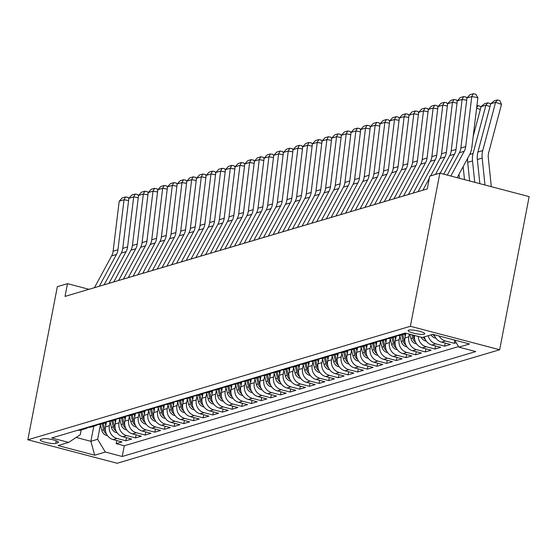 <?xml version="1.0" encoding="UTF-8"?>
<svg xmlns="http://www.w3.org/2000/svg" width="557" height="557" viewBox="0 0 557 557"><rect width="100%" height="100%" fill="white"/><g stroke="black" fill="none" stroke-linecap="round" stroke-linejoin="round"><path stroke-width="0.84" d="M408.685 330.155A8.466 1.58 -169.1 0 0 408.093 330.58A8.466 1.58 -169.1 0 0 414.687 333.434A8.466 1.58 -169.1 0 0 424.128 334.214A8.466 1.58 -169.1 0 0 424.719 333.782A8.466 1.58 -169.1 0 0 418.126 330.928A8.466 1.58 -169.1 0 0 408.685 330.155M410.377 326.277L439.863 173.15L529.15 196.628L499.664 349.747L117.137 463.264L27.85 439.786L410.377 326.277L499.664 349.747M106.373 422.317L105.496 426.864A10.583 9.782 73.5 0 0 113.182 439.605L121.99 441.924L116.19 443.644L116.789 440.552M110.084 421.955L109.36 425.715A10.583 9.782 73.5 0 0 117.047 438.463L125.854 440.775L126.446 437.691M125.854 440.775L131.647 439.055L122.839 436.744A10.583 9.782 73.5 0 1 115.153 423.995L116.03 419.449M125.687 416.58L124.817 421.127A10.583 9.782 73.5 0 0 132.503 433.875L141.311 436.187L135.511 437.913L136.11 434.822M135.351 413.719L134.474 418.258A10.583 9.782 73.5 0 0 142.16 431.007L150.968 433.325L145.175 435.045L145.767 431.954M145.008 410.85L144.131 415.397A10.583 9.782 73.5 0 0 151.817 428.138L160.632 430.457L154.832 432.176L155.424 429.092M154.672 407.982L153.795 412.528A10.583 9.782 73.5 0 0 161.481 425.276L170.289 427.588L164.489 429.308L165.088 426.223M164.329 405.12L163.452 409.66A10.583 9.782 73.5 0 0 171.138 422.408L179.946 424.726L174.153 426.446L174.745 423.355M173.986 402.251L173.116 406.798A10.583 9.782 73.5 0 0 180.802 419.539L189.61 421.858L183.81 423.578L184.409 420.493M183.65 399.383L182.773 403.929A10.583 9.782 73.5 0 0 190.459 416.678L199.267 418.989L193.474 420.709L194.066 417.625M193.307 396.514L192.437 401.061A10.583 9.782 73.5 0 0 200.123 413.809L208.931 416.128L203.131 417.847L203.73 414.756M202.971 393.653L202.094 398.199A10.583 9.782 73.5 0 0 209.78 410.941L218.588 413.259L212.795 414.979L213.387 411.888M212.628 390.784L211.751 395.331A10.583 9.782 73.5 0 0 219.437 408.079L228.245 410.391L222.452 412.11L223.044 409.026M222.285 387.916L221.414 392.462A10.583 9.782 73.5 0 0 229.101 405.211L237.909 407.522L232.109 409.249L232.708 406.157M231.949 385.054L231.071 389.594A10.583 9.782 73.5 0 0 238.758 402.342L247.566 404.661L241.773 406.38L242.365 403.289M241.606 382.186L240.735 386.732A10.583 9.782 73.5 0 0 248.422 399.473L257.23 401.792L251.43 403.512L252.029 400.427M251.27 379.317L250.392 383.864A10.583 9.782 73.5 0 0 258.079 396.612L266.887 398.923L261.094 400.643L261.686 397.559M260.927 376.455L260.049 380.995A10.583 9.782 73.5 0 0 267.736 393.743L276.544 396.062L270.751 397.782L271.343 394.69M270.584 373.587L269.713 378.133A10.583 9.782 73.5 0 0 277.4 390.875L286.207 393.193L280.408 394.913L281.007 391.829M280.248 370.718L279.37 375.265A10.583 9.782 73.5 0 0 287.057 388.013L295.864 390.325L290.072 392.044L290.663 388.96M289.905 367.85L289.034 372.396A10.583 9.782 73.5 0 0 296.721 385.145L305.528 387.463L299.729 389.183L300.327 386.092M299.569 364.988L298.691 369.535A10.583 9.782 73.5 0 0 306.378 382.276L315.185 384.595L309.393 386.314L309.984 383.223M309.226 362.12L308.348 366.666A10.583 9.782 73.5 0 0 316.035 379.414L324.842 381.726L319.05 383.446L319.641 380.361M318.889 359.251L318.012 363.798A10.583 9.782 73.5 0 0 325.699 376.546L334.506 378.857L328.707 380.584L329.305 377.493M328.546 356.389L327.669 360.929A10.583 9.782 73.5 0 0 335.356 373.677L344.163 375.996L338.371 377.716L338.962 374.624M338.203 353.521L337.333 358.067A10.583 9.782 73.5 0 0 345.02 370.809L353.827 373.127L348.028 374.847L348.626 371.763M347.867 350.652L346.99 355.199A10.583 9.782 73.5 0 0 354.677 367.947L363.484 370.259L357.691 371.979L358.283 368.894M357.524 347.791L356.647 352.33A10.583 9.782 73.5 0 0 364.334 365.079L373.141 367.397L367.348 369.117L367.94 366.026M367.188 344.922L366.311 349.469A10.583 9.782 73.5 0 0 373.998 362.21L382.805 364.529L377.005 366.248L377.604 363.164M376.845 342.054L375.968 346.6A10.583 9.782 73.5 0 0 383.655 359.349L392.462 361.66L386.669 363.38L387.261 360.295M386.502 339.185L385.632 343.732A10.583 9.782 73.5 0 0 393.319 356.48L402.126 358.799L396.326 360.518L396.925 357.427M396.166 336.324L395.289 340.87A10.583 9.782 73.5 0 0 402.976 353.611L411.783 355.93L405.99 357.65L406.582 354.558M405.823 333.455L404.946 338.002A10.583 9.782 73.5 0 0 412.633 350.75L421.44 353.061L415.647 354.781L416.239 351.697M414.547 335.481A10.583 9.782 73.5 0 0 422.297 347.881L431.104 350.193L425.304 351.92L425.903 348.828M424.35 336.846A10.583 9.782 73.5 0 0 431.954 345.013L440.761 347.331L434.968 349.051L435.56 345.96M434.195 334.701A10.583 9.782 73.5 0 0 441.617 342.144L450.425 344.463L444.625 346.182L445.224 343.098M456.225 342.743L454.289 343.314L454.839 340.445M88.974 289.306L67.481 283.652L65.023 296.415L427.268 188.92L429.726 176.158L439.863 173.15M55.749 443.393L57.872 442.759A8.202 1.532 -169.1 0 0 58.45 442.342A8.202 1.532 -169.1 0 0 52.059 439.577A8.202 1.532 -169.1 0 0 42.917 438.825L40.786 439.459A8.202 1.532 -169.1 0 0 40.215 439.87A8.202 1.532 -169.1 0 0 46.6 442.634A8.202 1.532 -169.1 0 0 55.749 443.393L56.25 440.81M93.771 426.251L90.875 441.304L97.635 439.299L105.322 452.047L122.213 456.489L475.762 351.571L458.871 347.136L469.495 343.982L432.817 334.339L422.192 337.486L405.301 333.044L51.752 437.962L68.643 442.404L80.264 434.732L81.176 429.983M105.322 452.047L94.697 455.201L58.019 445.551L68.643 442.404M409.339 334.109L408.81 336.853L404.946 338.002M399.877 335.962L399.153 339.721L395.289 340.87M390.22 338.823L389.496 342.59L385.632 343.732M380.556 341.692L379.832 345.451L375.968 346.6M370.899 344.56L370.175 348.32L366.311 349.469M361.235 347.422L360.511 351.188L356.647 352.33M351.578 350.29L350.854 354.05L346.99 355.199M341.921 353.159L341.197 356.919L337.333 358.067M332.257 356.02L331.533 359.787L327.669 360.929M322.6 358.889L321.876 362.656L318.012 363.798M312.937 361.758L312.212 365.517L308.348 366.666M303.28 364.626L302.555 368.386L298.691 369.535M293.623 367.488L292.898 371.254L289.034 372.396M283.959 370.356L283.235 374.116L279.37 375.265M274.302 373.225L273.578 376.985L269.713 378.133M264.638 376.086L263.914 379.853L260.049 380.995M254.981 378.955L254.257 382.715L250.392 383.864M245.324 381.824L244.6 385.583L240.735 386.732M235.66 384.685L234.936 388.452L231.071 389.594M226.003 387.554L225.279 391.32L221.414 392.462M216.339 390.422L215.615 394.182L211.751 395.331M206.682 393.291L205.958 397.05L202.094 398.199M197.025 396.152L196.294 399.919L192.437 401.061M187.361 399.021L186.637 402.781L182.773 403.929M177.704 401.889L176.98 405.649L173.116 406.798M168.04 404.751L167.316 408.518L163.452 409.66M158.383 407.62L157.659 411.379L153.795 412.528M148.726 410.488L147.995 414.248L144.131 415.397M139.062 413.35L138.338 417.116L134.474 418.258M129.405 416.218L128.681 419.985L124.817 421.127M119.741 419.087L119.017 422.847L115.153 423.995M116.19 443.644L124.281 445.767L458.536 346.579M450.028 338.865A10.583 9.782 73.5 0 0 451.274 339.283L454.672 340.174M454.289 343.314L445.482 341.002A10.583 9.782 -106.5 0 1 439.097 335.989M444.625 346.182L435.818 343.864A10.583 9.782 -106.5 0 1 428.215 335.704M434.968 349.051L426.161 346.733A10.583 9.782 -106.5 0 1 418.279 336.463M425.304 351.92L416.497 349.601A10.583 9.782 -106.5 0 1 408.81 336.853M415.647 354.781L406.84 352.47A10.583 9.782 -106.5 0 1 399.153 339.721M405.99 357.65L397.183 355.331A10.583 9.782 -106.5 0 1 389.496 342.59M396.326 360.518L387.519 358.2A10.583 9.782 -106.5 0 1 379.832 345.451M386.669 363.38L377.862 361.068A10.583 9.782 -106.5 0 1 370.175 348.32M377.005 366.248L368.198 363.93A10.583 9.782 -106.5 0 1 360.511 351.188M367.348 369.117L358.541 366.798A10.583 9.782 -106.5 0 1 350.854 354.05M357.691 371.979L348.884 369.667A10.583 9.782 -106.5 0 1 341.197 356.919M348.028 374.847L339.22 372.529A10.583 9.782 -106.5 0 1 331.533 359.787M338.371 377.716L329.563 375.397A10.583 9.782 -106.5 0 1 321.876 362.656M328.707 380.584L319.899 378.266A10.583 9.782 -106.5 0 1 312.212 365.517M319.05 383.446L310.242 381.134A10.583 9.782 -106.5 0 1 302.555 368.386M309.393 386.314L300.585 383.996A10.583 9.782 -106.5 0 1 292.898 371.254M299.729 389.183L290.921 386.864A10.583 9.782 -106.5 0 1 283.235 374.116M290.072 392.044L281.264 389.733A10.583 9.782 -106.5 0 1 273.578 376.985M280.408 394.913L271.6 392.594A10.583 9.782 -106.5 0 1 263.914 379.853M270.751 397.782L261.943 395.463A10.583 9.782 -106.5 0 1 254.257 382.715M261.094 400.643L252.286 398.332A10.583 9.782 -106.5 0 1 244.6 385.583M251.43 403.512L242.622 401.193A10.583 9.782 -106.5 0 1 234.936 388.452M241.773 406.38L232.965 404.062A10.583 9.782 -106.5 0 1 225.279 391.32M232.109 409.249L223.301 406.93A10.583 9.782 -106.5 0 1 215.615 394.182M222.452 412.11L213.644 409.799A10.583 9.782 -106.5 0 1 205.958 397.05M212.795 414.979L203.98 412.66A10.583 9.782 -106.5 0 1 196.294 399.919M203.131 417.847L194.323 415.529A10.583 9.782 -106.5 0 1 186.637 402.781M193.474 420.709L184.666 418.398A10.583 9.782 -106.5 0 1 176.98 405.649M183.81 423.578L175.002 421.259A10.583 9.782 -106.5 0 1 167.316 408.518M174.153 426.446L165.345 424.128A10.583 9.782 -106.5 0 1 157.659 411.379M164.489 429.308L155.681 426.996A10.583 9.782 -106.5 0 1 147.995 414.248M154.832 432.176L146.025 429.858A10.583 9.782 -106.5 0 1 138.338 417.116M145.175 435.045L136.368 432.726A10.583 9.782 -106.5 0 1 128.681 419.985M135.511 437.913L126.704 435.595A10.583 9.782 -106.5 0 1 119.017 422.847M81.712 429.071A10.583 9.782 73.5 0 0 85.339 428.751A10.583 9.782 73.5 0 0 88.09 427.393M77.848 430.213A10.583 9.782 73.5 0 0 81.475 429.9L85.339 428.751M100.42 424.817L97.635 439.299M67.481 283.652L57.336 286.66L27.85 439.786M76.163 437.44L90.875 441.304L94.697 455.201M124.281 445.767L122.213 456.489M87.512 427.351A10.583 9.782 73.5 0 0 91.139 427.031L95.003 425.889A10.583 9.782 -106.5 0 1 91.376 426.202M97.754 424.531A10.583 9.782 -106.5 0 1 95.003 425.889M97.169 424.483A10.583 9.782 73.5 0 0 100.796 424.162L104.66 423.021A10.583 9.782 -106.5 0 1 101.033 423.334M107.41 421.663A10.583 9.782 -106.5 0 1 104.66 423.021M106.833 421.614A10.583 9.782 73.5 0 0 110.46 421.301L114.324 420.152A10.583 9.782 -106.5 0 1 110.697 420.472M117.074 418.794A10.583 9.782 -106.5 0 1 114.324 420.152M116.49 418.753A10.583 9.782 73.5 0 0 120.117 418.432L123.981 417.284A10.583 9.782 -106.5 0 1 120.354 417.604M126.731 415.933A10.583 9.782 -106.5 0 1 123.981 417.284M126.147 415.884A10.583 9.782 73.5 0 0 129.774 415.564L133.638 414.422A10.583 9.782 -106.5 0 1 130.011 414.735M136.395 413.064A10.583 9.782 -106.5 0 1 133.638 414.422M135.811 413.016A10.583 9.782 73.5 0 0 139.438 412.702L143.302 411.553A10.583 9.782 -106.5 0 1 139.675 411.867M146.052 410.196A10.583 9.782 -106.5 0 1 143.302 411.553M145.468 410.147A10.583 9.782 73.5 0 0 149.095 409.834L152.959 408.685A10.583 9.782 -106.5 0 1 149.332 409.005M155.709 407.334A10.583 9.782 -106.5 0 1 152.959 408.685M155.131 407.285A10.583 9.782 73.5 0 0 158.759 406.965L162.623 405.823A10.583 9.782 -106.5 0 1 158.996 406.137M165.373 404.466A10.583 9.782 -106.5 0 1 162.623 405.823M164.788 404.417A10.583 9.782 73.5 0 0 168.416 404.103L172.28 402.955A10.583 9.782 -106.5 0 1 168.653 403.268M175.03 401.597A10.583 9.782 -106.5 0 1 172.28 402.955M174.445 401.548A10.583 9.782 73.5 0 0 178.08 401.235L181.937 400.086A10.583 9.782 -106.5 0 1 178.31 400.406M184.694 398.728A10.583 9.782 -106.5 0 1 181.937 400.086M184.109 398.687A10.583 9.782 73.5 0 0 187.737 398.366L191.601 397.225A10.583 9.782 -106.5 0 1 187.974 397.538M194.351 395.867A10.583 9.782 -106.5 0 1 191.601 397.225M193.766 395.818A10.583 9.782 73.5 0 0 197.394 395.498L201.258 394.356A10.583 9.782 -106.5 0 1 197.631 394.669M204.008 392.998A10.583 9.782 -106.5 0 1 201.258 394.356M203.43 392.95A10.583 9.782 73.5 0 0 207.058 392.636L210.922 391.487A10.583 9.782 -106.5 0 1 207.295 391.808M213.672 390.13A10.583 9.782 -106.5 0 1 210.922 391.487M213.087 390.088A10.583 9.782 73.5 0 0 216.715 389.768L220.579 388.619A10.583 9.782 -106.5 0 1 216.952 388.939M223.329 387.268A10.583 9.782 -106.5 0 1 220.579 388.619M222.744 387.219A10.583 9.782 73.5 0 0 226.379 386.899L230.243 385.757A10.583 9.782 -106.5 0 1 226.608 386.071M232.993 384.4A10.583 9.782 -106.5 0 1 230.243 385.757M232.408 384.351A10.583 9.782 73.5 0 0 236.036 384.038L239.9 382.889A10.583 9.782 -106.5 0 1 236.272 383.202M242.65 381.531A10.583 9.782 -106.5 0 1 239.9 382.889M242.065 381.482A10.583 9.782 73.5 0 0 245.693 381.169L249.557 380.02A10.583 9.782 -106.5 0 1 245.929 380.34M252.307 378.669A10.583 9.782 -106.5 0 1 249.557 380.02M251.729 378.621A10.583 9.782 73.5 0 0 255.357 378.3L259.221 377.159A10.583 9.782 -106.5 0 1 255.593 377.472M261.971 375.801A10.583 9.782 -106.5 0 1 259.221 377.159M261.386 375.752A10.583 9.782 73.5 0 0 265.014 375.439L268.878 374.29A10.583 9.782 -106.5 0 1 265.25 374.603M271.628 372.932A10.583 9.782 -106.5 0 1 268.878 374.29M271.043 372.884A10.583 9.782 73.5 0 0 274.678 372.57L278.542 371.422A10.583 9.782 -106.5 0 1 274.907 371.742M281.292 370.064A10.583 9.782 -106.5 0 1 278.542 371.422M280.707 370.022A10.583 9.782 73.5 0 0 284.335 369.702L288.199 368.56A10.583 9.782 -106.5 0 1 284.571 368.873M290.949 367.202A10.583 9.782 -106.5 0 1 288.199 368.56M290.364 367.154A10.583 9.782 73.5 0 0 293.992 366.833L297.856 365.691A10.583 9.782 -106.5 0 1 294.228 366.005M300.606 364.334A10.583 9.782 -106.5 0 1 297.856 365.691M300.028 364.285A10.583 9.782 73.5 0 0 303.656 363.972L307.52 362.823A10.583 9.782 -106.5 0 1 303.892 363.143M310.27 361.465A10.583 9.782 -106.5 0 1 307.52 362.823M309.685 361.423A10.583 9.782 73.5 0 0 313.312 361.103L317.177 359.954A10.583 9.782 -106.5 0 1 313.549 360.275M319.927 358.604A10.583 9.782 -106.5 0 1 317.177 359.954M319.349 358.555A10.583 9.782 73.5 0 0 322.976 358.235L326.841 357.093A10.583 9.782 -106.5 0 1 323.206 357.406M329.591 355.735A10.583 9.782 -106.5 0 1 326.841 357.093M329.006 355.686A10.583 9.782 73.5 0 0 332.633 355.373L336.498 354.224A10.583 9.782 -106.5 0 1 332.87 354.537M339.248 352.866A10.583 9.782 -106.5 0 1 336.498 354.224M338.663 352.818A10.583 9.782 73.5 0 0 342.29 352.504L346.155 351.356A10.583 9.782 -106.5 0 1 342.527 351.676M348.905 350.005A10.583 9.782 -106.5 0 1 346.155 351.356M348.327 349.956A10.583 9.782 73.5 0 0 351.954 349.636L355.819 348.494A10.583 9.782 -106.5 0 1 352.191 348.807M358.569 347.136A10.583 9.782 -106.5 0 1 355.819 348.494M357.984 347.088A10.583 9.782 73.5 0 0 361.611 346.774L365.476 345.625A10.583 9.782 -106.5 0 1 361.848 345.939M368.226 344.268A10.583 9.782 -106.5 0 1 365.476 345.625M367.648 344.219A10.583 9.782 73.5 0 0 371.275 343.906L375.139 342.757A10.583 9.782 -106.5 0 1 371.512 343.077M377.89 341.399A10.583 9.782 -106.5 0 1 375.139 342.757M377.305 341.357A10.583 9.782 73.5 0 0 380.932 341.037L384.796 339.895A10.583 9.782 -106.5 0 1 381.169 340.209M387.547 338.538A10.583 9.782 -106.5 0 1 384.796 339.895M386.962 338.489A10.583 9.782 73.5 0 0 390.589 338.169L394.453 337.027A10.583 9.782 -106.5 0 1 390.826 337.34M397.204 335.669A10.583 9.782 -106.5 0 1 394.453 337.027M396.626 335.62A10.583 9.782 73.5 0 0 400.253 335.307L404.117 334.158A10.583 9.782 -106.5 0 1 400.49 334.478M406.15 333.274A10.583 9.782 -106.5 0 1 404.117 334.158M458.871 347.136L454.609 340.062M94.446 287.684L111.623 255.914A13.229 12.226 73.5 0 0 113.106 251.221L119.212 201.181L124.037 199.747L125.555 196.934L127.999 197.38L128.82 198.717M128.59 200.583L124.037 199.747L117.938 249.794A13.229 12.226 73.5 0 1 116.455 254.479L99.278 286.249M119.212 201.181L122.178 197.937L125.555 196.934M105.767 425.437L105.127 422.867M107.48 435.644L106.679 435.504A7.011 6.482 -106.5 0 1 101.806 430.31L100.295 424.302M105.545 431.285A7.011 6.482 -106.5 0 1 104.8 429.426L103.289 423.424M102.133 423.773L103.637 429.767A7.011 6.482 73.5 0 0 106.464 433.973M104.11 284.815L121.287 253.045A13.229 12.226 73.5 0 0 122.763 248.359L128.869 198.313L133.701 196.879L135.219 194.066L137.663 194.511L138.484 195.848M138.254 197.721L133.701 196.879L127.595 246.925A13.229 12.226 73.5 0 1 126.112 251.618L108.935 283.381M128.869 198.313L131.835 195.068L135.219 194.066M113.767 281.946L130.944 250.184A13.229 12.226 73.5 0 0 132.427 245.491L138.533 195.451L143.358 194.017L144.876 191.197L147.32 191.65L148.141 192.98M147.911 194.853L143.358 194.017L137.252 244.057A13.229 12.226 73.5 0 1 135.776 248.749L118.599 280.512M138.533 195.451L141.499 192.2L144.876 191.197M123.424 279.085L140.601 247.315A13.229 12.226 73.5 0 0 142.084 242.622L148.19 192.583L153.022 191.148L154.54 188.329L156.977 188.781L157.798 190.118M157.575 191.984L153.022 191.148L146.916 241.188A13.229 12.226 73.5 0 1 145.433 245.881L128.256 277.651M148.19 192.583L151.156 189.338L154.54 188.329M133.088 276.216L150.265 244.446A13.229 12.226 73.5 0 0 151.748 239.761L157.847 189.714L162.679 188.28L164.197 185.467L166.64 185.913L167.462 187.249M167.232 189.122L162.679 188.28L156.573 238.326A13.229 12.226 73.5 0 1 155.09 243.012L137.913 274.782M157.847 189.714L160.813 186.47L164.197 185.467M115.431 422.568L114.784 419.999M117.137 432.775L116.336 432.643A7.011 6.482 -106.5 0 1 111.463 427.449L109.952 421.433M115.202 428.424A7.011 6.482 -106.5 0 1 114.457 426.558L112.953 420.563M111.79 420.904L113.301 426.899A7.011 6.482 73.5 0 0 116.128 431.104M125.088 419.706L124.441 417.137M126.794 429.913L126 429.774A7.011 6.482 -106.5 0 1 121.127 424.58L119.616 418.565M124.859 425.555A7.011 6.482 -106.5 0 1 124.12 423.689L122.61 417.694M121.454 418.035L122.958 424.037A7.011 6.482 73.5 0 0 125.785 428.236M134.745 416.838L134.105 414.269M136.458 427.045L135.657 426.906A7.011 6.482 -106.5 0 1 130.784 421.712L129.273 415.703M134.522 422.686A7.011 6.482 -106.5 0 1 133.777 420.827L132.274 414.826M131.111 415.174L132.622 421.169A7.011 6.482 73.5 0 0 135.448 425.374M144.409 413.969L143.762 411.4M146.115 424.176L145.321 424.044A7.011 6.482 -106.5 0 1 140.441 418.85L138.93 412.834M144.179 419.825A7.011 6.482 -106.5 0 1 143.441 417.959L141.931 411.957M140.775 412.305L142.279 418.3A7.011 6.482 73.5 0 0 145.105 422.505M142.745 273.348L159.922 241.585A13.229 12.226 73.5 0 0 161.405 236.892L167.511 186.853L172.336 185.418L173.854 182.599L176.297 183.051L177.119 184.381M176.889 186.254L172.336 185.418L166.237 235.458A13.229 12.226 73.5 0 1 164.754 240.151L147.577 271.913M167.511 186.853L170.477 183.601L173.854 182.599M154.066 411.108L153.426 408.539M155.779 421.315L154.978 421.176A7.011 6.482 -106.5 0 1 150.105 415.982L148.594 409.966M153.843 416.956A7.011 6.482 -106.5 0 1 153.098 415.09L151.588 409.096M150.432 409.437L151.936 415.438A7.011 6.482 73.5 0 0 154.762 419.637M152.409 270.479L169.586 238.716A13.229 12.226 73.5 0 0 171.062 234.024L177.168 183.984L182 182.55L183.518 179.73L185.961 180.183L186.783 181.519M186.553 183.385L182 182.55L175.894 232.589A13.229 12.226 73.5 0 1 174.411 237.282L157.234 269.052M177.168 183.984L180.134 180.733L183.518 179.73M163.73 408.239L163.083 405.67M165.436 418.446L164.642 418.307A7.011 6.482 -106.5 0 1 159.762 413.113L158.251 407.104M163.5 414.088A7.011 6.482 -106.5 0 1 162.755 412.222L161.251 406.227M160.089 406.568L161.6 412.57A7.011 6.482 73.5 0 0 164.426 416.768M162.066 267.618L179.243 235.848A13.229 12.226 73.5 0 0 180.726 231.162L186.832 181.116L191.657 179.681L193.175 176.868L195.618 177.314L196.44 178.651M196.21 180.517L191.657 179.681L185.551 229.728A13.229 12.226 73.5 0 1 184.075 234.413L166.898 266.183M186.832 181.116L189.798 177.871L193.175 176.868M173.387 405.371L172.74 402.802M175.1 415.578L174.299 415.445A7.011 6.482 -106.5 0 1 169.425 410.244L167.915 404.236M173.157 411.219A7.011 6.482 -106.5 0 1 172.419 409.36L170.908 403.359M169.753 403.707L171.257 409.701A7.011 6.482 73.5 0 0 174.083 413.907M171.723 264.749L188.9 232.986A13.229 12.226 73.5 0 0 190.383 228.293L196.489 178.247L201.321 176.82L202.839 174L205.275 174.445L206.097 175.782M205.874 177.655L201.321 176.82L195.215 226.859A13.229 12.226 73.5 0 1 193.732 231.552L176.555 263.315M196.489 178.247L199.455 175.002L202.839 174M183.051 402.502L182.404 399.94M184.757 412.709L183.956 412.577A7.011 6.482 -106.5 0 1 179.082 407.383L177.572 401.367M182.821 408.358A7.011 6.482 -106.5 0 1 182.076 406.492L180.572 400.497M179.41 400.838L180.921 406.833A7.011 6.482 73.5 0 0 183.747 411.038M181.387 261.881L198.564 230.118A13.229 12.226 73.5 0 0 200.047 225.425L206.146 175.385L210.978 173.951L212.495 171.131L214.939 171.584L215.761 172.914M215.531 174.787L210.978 173.951L204.872 223.991A13.229 12.226 73.5 0 1 203.389 228.683L186.212 260.453M206.146 175.385L209.119 172.134L212.495 171.131M192.708 399.641L192.061 397.071M194.414 409.848L193.62 409.708A7.011 6.482 -106.5 0 1 188.739 404.514L187.229 398.499M192.478 405.489A7.011 6.482 -106.5 0 1 191.74 403.623L190.229 397.628M189.074 397.97L190.578 403.971A7.011 6.482 73.5 0 0 193.404 408.17M191.044 259.019L208.221 227.249A13.229 12.226 73.5 0 0 209.704 222.556L215.81 172.517L220.635 171.083L222.159 168.27L224.596 168.715L225.418 170.052M225.188 171.918L220.635 171.083L214.536 221.129A13.229 12.226 73.5 0 1 213.053 225.815L195.876 257.585M215.81 172.517L218.776 169.272L222.159 168.27M202.365 396.772L201.725 394.203M204.078 406.979L203.277 406.84A7.011 6.482 -106.5 0 1 198.403 401.646L196.893 395.637M202.142 402.62A7.011 6.482 -106.5 0 1 201.397 400.762L199.886 394.76M198.731 395.108L200.235 401.103A7.011 6.482 73.5 0 0 203.061 405.308M200.708 256.15L217.884 224.38A13.229 12.226 73.5 0 0 219.361 219.695L225.467 169.648L230.299 168.214L231.816 165.401L234.26 165.847L235.082 167.184M234.852 169.056L230.299 168.214L224.193 218.26A13.229 12.226 73.5 0 1 222.709 222.953L205.533 254.716M225.467 169.648L228.433 166.404L231.816 165.401M212.029 393.903L211.382 391.334M213.735 404.11L212.941 403.978A7.011 6.482 -106.5 0 1 208.06 398.784L206.55 392.769M211.799 399.759A7.011 6.482 -106.5 0 1 211.054 397.893L209.55 391.898M208.388 392.239L209.898 398.234A7.011 6.482 73.5 0 0 212.725 402.439M210.365 253.282L227.541 221.519A13.229 12.226 73.5 0 0 229.024 216.826L235.131 166.787L239.956 165.352L241.473 162.533L243.917 162.985L244.739 164.315M244.509 166.188L239.956 165.352L233.856 215.392A13.229 12.226 73.5 0 1 232.373 220.085L215.197 251.848M235.131 166.787L238.097 163.535L241.473 162.533M221.686 391.042L221.038 388.473M223.399 401.249L222.598 401.11A7.011 6.482 -106.5 0 1 217.724 395.916L216.213 389.9M221.456 396.89A7.011 6.482 -106.5 0 1 220.718 395.024L219.207 389.03M218.052 389.371L219.555 395.373A7.011 6.482 73.5 0 0 222.382 399.571M231.35 388.173L230.702 385.604M233.056 398.38L232.255 398.241A7.011 6.482 -106.5 0 1 227.381 393.047L225.87 387.038M231.12 394.022A7.011 6.482 -106.5 0 1 230.375 392.163L228.871 386.161M227.709 386.509L229.219 392.504A7.011 6.482 73.5 0 0 232.046 396.709M241.007 385.305L240.359 382.736M242.713 395.512L241.919 395.379A7.011 6.482 -106.5 0 1 237.038 390.185L235.527 384.17M240.777 391.16A7.011 6.482 -106.5 0 1 240.039 389.294L238.528 383.293M237.373 383.641L238.876 389.635A7.011 6.482 73.5 0 0 241.703 393.841M220.022 250.42L237.198 218.65A13.229 12.226 73.5 0 0 238.681 213.958L244.788 163.918L249.62 162.484L251.137 159.664L253.581 160.117L254.396 161.453M254.173 163.319L249.62 162.484L243.513 212.523A13.229 12.226 73.5 0 1 242.03 217.216L224.854 248.986M244.788 163.918L247.754 160.674L251.137 159.664M229.686 247.552L246.862 215.782A13.229 12.226 73.5 0 0 248.345 211.096L254.445 161.05L259.277 159.615L260.794 156.802L263.238 157.248L264.06 158.585M263.83 160.458L259.277 159.615L253.17 209.662A13.229 12.226 73.5 0 1 251.694 214.348L234.511 246.117M254.445 161.05L257.418 157.805L260.794 156.802M239.343 244.683L256.519 212.92A13.229 12.226 73.5 0 0 258.002 208.227L264.109 158.188L268.934 156.754L270.458 153.934L272.895 154.386L273.717 155.716M273.487 157.589L268.934 156.754L262.834 206.793A13.229 12.226 73.5 0 1 261.351 211.486L244.175 243.249M264.109 158.188L267.075 154.937L270.458 153.934M250.664 382.443L250.023 379.874M252.377 392.65L251.576 392.511A7.011 6.482 -106.5 0 1 246.702 387.317L245.191 381.301M250.441 388.292A7.011 6.482 -106.5 0 1 249.696 386.426L248.185 380.431M247.03 380.772L248.54 386.774A7.011 6.482 73.5 0 0 251.367 390.972M249.007 241.815L266.183 210.052A13.229 12.226 73.5 0 0 267.659 205.359L273.766 155.319L278.597 153.885L280.115 151.065L282.559 151.518L283.381 152.855M283.151 154.721L278.597 153.885L272.491 203.925A13.229 12.226 73.5 0 1 271.008 208.617L253.832 240.387M273.766 155.319L276.732 152.068L280.115 151.065M260.328 379.575L259.68 377.005M262.034 389.782L261.24 389.642A7.011 6.482 -106.5 0 1 256.359 384.448L254.848 378.44M260.098 385.423A7.011 6.482 -106.5 0 1 259.353 383.557L257.849 377.562M256.686 377.904L258.197 383.905A7.011 6.482 73.5 0 0 261.024 388.104M258.664 238.953L275.84 207.183A13.229 12.226 73.5 0 0 277.323 202.497L283.429 152.451L288.254 151.017L289.772 148.204L292.216 148.649L293.038 149.986M292.808 151.852L288.254 151.017L282.155 201.063A13.229 12.226 73.5 0 1 280.672 205.749L263.496 237.519M283.429 152.451L286.395 149.206L289.772 148.204M269.985 376.706L269.337 374.137M271.698 386.913L270.897 386.781A7.011 6.482 -106.5 0 1 266.023 381.58L264.512 375.571M269.755 382.555A7.011 6.482 -106.5 0 1 269.017 380.696L267.506 374.694M266.35 375.042L267.854 381.037A7.011 6.482 73.5 0 0 270.681 385.242M268.321 236.084L285.497 204.322A13.229 12.226 73.5 0 0 286.98 199.629L293.086 149.582L297.918 148.155L299.436 145.335L301.88 145.781L302.695 147.118M302.472 148.991L297.918 148.155L291.812 198.195A13.229 12.226 73.5 0 1 290.329 202.887L273.153 234.65M293.086 149.582L296.052 146.338L299.436 145.335M279.649 373.838L279.001 371.275M281.355 384.045L280.554 383.912A7.011 6.482 -106.5 0 1 275.68 378.718L274.169 372.703M279.419 379.693A7.011 6.482 -106.5 0 1 278.674 377.827L277.17 371.832M276.007 372.173L277.518 378.168A7.011 6.482 73.5 0 0 280.345 382.374M277.985 233.216L295.161 201.453A13.229 12.226 73.5 0 0 296.644 196.76L302.743 146.721L307.575 145.286L309.093 142.467L311.537 142.919L312.359 144.249M312.129 146.122L307.575 145.286L301.469 195.326A13.229 12.226 73.5 0 1 299.993 200.019L282.817 231.789M302.743 146.721L305.716 143.469L309.093 142.467M289.306 370.976L288.658 368.407M291.012 381.183L290.218 381.044A7.011 6.482 -106.5 0 1 285.344 375.85L283.826 369.834M289.076 376.824A7.011 6.482 -106.5 0 1 288.338 374.958L286.827 368.964M285.671 369.305L287.175 375.307A7.011 6.482 73.5 0 0 290.002 379.505M287.642 230.354L304.818 198.584A13.229 12.226 73.5 0 0 306.301 193.892L312.407 143.852L317.239 142.418L318.757 139.605L321.194 140.051L322.016 141.387M321.786 143.253L317.239 142.418L311.133 192.464A13.229 12.226 73.5 0 1 309.65 197.15L292.474 228.92M312.407 143.852L315.373 140.608L318.757 139.605M298.963 368.107L298.322 365.538M300.676 378.314L299.875 378.175A7.011 6.482 -106.5 0 1 295.001 372.981L293.49 366.972M298.74 373.956A7.011 6.482 -106.5 0 1 297.995 372.097L296.491 366.095M295.328 366.443L296.839 372.438A7.011 6.482 73.5 0 0 299.666 376.643M297.306 227.486L314.482 195.716A13.229 12.226 73.5 0 0 315.958 191.03L322.064 140.984L326.896 139.549L328.414 136.737L330.858 137.182L331.68 138.519M331.45 140.392L326.896 139.549L320.79 189.596A13.229 12.226 73.5 0 1 319.307 194.289L302.131 226.051M322.064 140.984L325.03 137.739L328.414 136.737M308.627 365.239L307.979 362.67M310.333 375.446L309.539 375.314A7.011 6.482 -106.5 0 1 304.658 370.12L303.147 364.104M308.397 371.094A7.011 6.482 -106.5 0 1 307.652 369.228L306.148 363.234M304.985 363.575L306.496 369.57A7.011 6.482 73.5 0 0 309.323 373.775M306.963 224.617L324.139 192.854A13.229 12.226 73.5 0 0 325.622 188.162L331.728 138.122L336.553 136.688L338.071 133.868L340.515 134.321L341.337 135.65M341.107 137.523L336.553 136.688L330.454 186.727A13.229 12.226 73.5 0 1 328.971 191.42L311.795 223.183M331.728 138.122L334.694 134.871L338.071 133.868M318.284 362.377L317.636 359.808M319.997 372.584L319.196 372.445A7.011 6.482 -106.5 0 1 314.322 367.251L312.811 361.235M318.054 368.226A7.011 6.482 -106.5 0 1 317.316 366.36L315.805 360.365M314.649 360.706L316.153 366.708A7.011 6.482 73.5 0 0 318.98 370.906M316.62 221.756L333.796 189.986A13.229 12.226 73.5 0 0 335.279 185.293L341.385 135.254L346.217 133.819L347.735 130.999L350.179 131.452L350.994 132.789M350.771 134.655L346.217 133.819L340.111 183.859A13.229 12.226 73.5 0 1 338.628 188.551L321.452 220.321M341.385 135.254L344.351 132.009L347.735 130.999M326.284 218.887L343.46 187.117A13.229 12.226 73.5 0 0 344.943 182.431L351.042 132.385L355.874 130.951L357.392 128.138L359.836 128.583L360.658 129.92M360.428 131.793L355.874 130.951L349.768 180.997A13.229 12.226 73.5 0 1 348.292 185.683L331.116 217.453M351.042 132.385L354.015 129.14L357.392 128.138M335.941 216.019L353.117 184.256A13.229 12.226 73.5 0 0 354.6 179.563L360.706 129.523L365.538 128.089L367.056 125.269L369.493 125.722L370.314 127.052M370.085 128.925L365.538 128.089L359.432 178.129A13.229 12.226 73.5 0 1 357.949 182.821L340.773 214.584M360.706 129.523L363.672 126.272L367.056 125.269M327.948 359.509L327.3 356.94M329.653 369.716L328.853 369.576A7.011 6.482 -106.5 0 1 323.979 364.382L322.468 358.374M327.718 365.357A7.011 6.482 -106.5 0 1 326.973 363.498L325.469 357.497M324.306 357.845L325.817 363.839A7.011 6.482 73.5 0 0 328.644 368.045M337.605 356.64L336.957 354.071M339.31 366.847L338.517 366.715A7.011 6.482 -106.5 0 1 333.643 361.521L332.132 355.505M337.375 362.496A7.011 6.482 -106.5 0 1 336.637 360.63L335.126 354.628M333.97 354.976L335.474 360.971A7.011 6.482 73.5 0 0 338.301 365.176M347.262 353.779L346.621 351.209M348.974 363.986L348.174 363.846A7.011 6.482 -106.5 0 1 343.3 358.652L341.789 352.637M347.039 359.627A7.011 6.482 -106.5 0 1 346.294 357.761L344.79 351.766M343.627 352.108L345.138 358.109A7.011 6.482 73.5 0 0 347.965 362.308M345.605 213.15L362.781 181.387A13.229 12.226 73.5 0 0 364.257 176.694L370.363 126.655L375.195 125.221L376.713 122.401L379.157 122.853L379.978 124.19M379.749 126.056L375.195 125.221L369.089 175.26A13.229 12.226 73.5 0 1 367.606 179.953L350.43 211.723M370.363 126.655L373.329 123.403L376.713 122.401M356.926 350.91L356.278 348.341M358.631 361.117L357.838 360.978A7.011 6.482 -106.5 0 1 352.957 355.784L351.446 349.775M356.696 356.759A7.011 6.482 -106.5 0 1 355.951 354.893L354.447 348.898M353.284 349.239L354.795 355.241A7.011 6.482 73.5 0 0 357.622 359.439M355.262 210.288L372.438 178.518A13.229 12.226 73.5 0 0 373.921 173.833L380.027 123.786L384.852 122.352L386.37 119.539L388.814 119.985L389.635 121.322M389.406 123.188L384.852 122.352L378.753 172.398A13.229 12.226 73.5 0 1 377.27 177.084L360.094 208.854M380.027 123.786L382.993 120.542L386.37 119.539M366.583 348.041L365.942 345.472M368.295 358.248L367.495 358.116A7.011 6.482 -106.5 0 1 362.621 352.915L361.11 346.907M366.353 353.89A7.011 6.482 -106.5 0 1 365.615 352.031L364.104 346.029M362.948 346.377L364.452 352.372A7.011 6.482 73.5 0 0 367.279 356.577M364.919 207.42L382.102 175.657A13.229 12.226 73.5 0 0 383.578 170.964L389.684 120.918L394.516 119.49L396.034 116.671L398.478 117.116L399.292 118.453M399.07 120.326L394.516 119.49L388.41 169.53A13.229 12.226 73.5 0 1 386.927 174.223L369.751 205.986M389.684 120.918L392.65 117.673L396.034 116.671M376.247 345.173L375.599 342.611M377.952 355.38L377.152 355.248A7.011 6.482 -106.5 0 1 372.278 350.054L370.767 344.038M376.017 351.028A7.011 6.482 -106.5 0 1 375.272 349.162L373.768 343.168M372.605 343.509L374.116 349.504A7.011 6.482 73.5 0 0 376.943 353.709M374.583 204.551L391.759 172.788A13.229 12.226 73.5 0 0 393.242 168.096L399.341 118.056L404.173 116.622L405.691 113.802L408.135 114.255L408.956 115.584M408.727 117.457L404.173 116.622L398.067 166.661A13.229 12.226 73.5 0 1 396.591 171.354L379.414 203.124M399.341 118.056L402.314 114.805L405.691 113.802M385.904 342.311L385.256 339.742M387.609 352.518L386.816 352.379A7.011 6.482 -106.5 0 1 381.942 347.185L380.431 341.169M385.674 348.16A7.011 6.482 -106.5 0 1 384.936 346.294L383.425 340.299M382.269 340.64L383.773 346.642A7.011 6.482 73.5 0 0 386.6 350.84M384.239 201.69L401.416 169.92A13.229 12.226 73.5 0 0 402.899 165.227L409.005 115.188L413.837 113.753L415.355 110.94L417.792 111.386L418.613 112.723M418.391 114.589L413.837 113.753L407.731 163.8A13.229 12.226 73.5 0 1 406.248 168.486L389.071 200.255M409.005 115.188L411.971 111.943L415.355 110.94M393.903 198.821L411.08 167.051A13.229 12.226 73.5 0 0 412.563 162.365L418.662 112.319L423.494 110.885L425.012 108.072L427.456 108.518L428.277 109.854M428.048 111.727L423.494 110.885L417.388 160.931A13.229 12.226 73.5 0 1 415.905 165.624L398.728 197.387M418.662 112.319L421.628 109.075L425.012 108.072M403.56 195.953L420.737 164.19A13.229 12.226 73.5 0 0 422.22 159.497L428.326 109.457L433.151 108.023L434.669 105.203L437.113 105.656L437.934 106.986M437.705 108.859L433.151 108.023L427.052 158.063A13.229 12.226 73.5 0 1 425.569 162.755L408.392 194.518M428.326 109.457L431.292 106.206L434.669 105.203M395.561 339.443L394.92 336.874M397.273 349.65L396.473 349.511A7.011 6.482 -106.5 0 1 391.599 344.317L390.088 338.308M395.338 345.291A7.011 6.482 -106.5 0 1 394.593 343.432L393.089 337.431M391.926 337.779L393.437 343.773A7.011 6.482 73.5 0 0 396.264 347.979M405.224 336.574L404.577 334.005M406.93 346.781L406.137 346.649A7.011 6.482 -106.5 0 1 401.256 341.455L399.745 335.439M404.995 342.43A7.011 6.482 -106.5 0 1 404.25 340.564L402.746 334.569M401.583 334.91L403.094 340.905A7.011 6.482 73.5 0 0 405.921 345.11M416.594 343.92L415.794 343.78A7.011 6.482 -106.5 0 1 410.92 338.586L409.827 334.235M414.659 339.561A7.011 6.482 -106.5 0 1 413.914 337.695L413.273 335.14M411.936 334.792L412.751 338.043A7.011 6.482 73.5 0 0 415.578 342.242M413.217 193.091L430.401 161.321A13.229 12.226 73.5 0 0 431.877 156.628L437.983 106.589L442.815 105.155L444.333 102.335L446.777 102.787L447.591 104.124M447.368 105.99L442.815 105.155L436.709 155.194A13.229 12.226 73.5 0 1 435.226 159.887L418.049 191.657M437.983 106.589L440.949 103.344L444.333 102.335M426.251 341.051L425.451 340.912A7.011 6.482 -106.5 0 1 421.127 337.208M423.236 337.18A7.011 6.482 73.5 0 0 425.242 339.38M422.881 190.222L429.301 178.344M430.631 175.894L440.058 158.453A13.229 12.226 73.5 0 0 441.541 153.767L447.647 103.72L452.472 102.286L453.99 99.473L456.434 99.919L457.255 101.256M457.025 103.129L452.472 102.286L446.366 152.333A13.229 12.226 73.5 0 1 444.89 157.018L435.463 174.459M447.647 103.72L450.613 100.476L453.99 99.473M480.329 109.464L476.618 108.183M463.152 166.634L464.503 179.626M435.908 338.183L435.114 338.05A7.011 6.482 -106.5 0 1 431.062 334.854M458.975 174.355L459.386 178.282M432.928 334.367A7.011 6.482 73.5 0 0 434.899 336.512M476.883 106.018L478.171 105.635L480.545 106.457L480.914 107.271M478.171 105.635L476.701 107.494M440.176 173.234L449.715 155.591A13.229 12.226 73.5 0 0 451.198 150.898L457.304 100.859L462.136 99.425L463.654 96.605L466.091 97.057L466.912 98.387M466.689 100.26L462.136 99.425L456.03 149.464A13.229 12.226 73.5 0 1 454.547 154.157L443.727 174.167M457.304 100.859L460.27 97.607L463.654 96.605M489.993 106.596L485.913 105.189L473.088 153.467A19.843 18.346 73.5 0 0 472.517 160.938L474.738 182.32M467.657 158.292A19.843 18.346 73.5 0 0 467.685 162.372L469.621 180.976M481.088 106.624L484.451 103.776L487.835 102.773L485.913 105.189L481.088 106.624L473.178 136.388M487.835 102.773L490.202 103.588L490.571 104.41M447.278 175.1L459.379 152.722A13.229 12.226 73.5 0 0 460.862 148.03L466.961 97.99L471.793 96.556L473.311 93.736L475.755 94.189L477.899 97.677L471.793 147.716A19.843 18.346 -106.5 0 1 469.572 154.755L457.165 177.697M477.899 97.677L471.793 96.556L465.687 146.595A13.229 12.226 73.5 0 1 464.204 151.288L450.829 176.033M466.961 97.99L469.927 94.739L473.311 93.736M491.316 186.679L488.294 157.624A13.229 12.226 -106.5 0 1 488.677 152.639L501.502 104.368L495.577 102.328L482.745 150.599A19.843 18.346 73.5 0 0 482.174 158.07L484.973 185.015M490.745 103.762L494.115 100.908L497.492 99.905L495.577 102.328L490.745 103.762L477.92 152.033A19.843 18.346 73.5 0 0 477.349 159.504L479.856 183.664M497.492 99.905L499.866 100.72L501.502 104.368M109.36 425.715L105.496 426.864M117.047 438.463L113.182 439.605M445.482 341.002L441.617 342.144M435.818 343.864L431.954 345.013M426.161 346.733L422.297 347.881M416.497 349.601L412.633 350.75M406.84 352.47L402.976 353.611M397.183 355.331L393.319 356.48M387.519 358.2L383.655 359.349M377.862 361.068L373.998 362.21M368.198 363.93L364.334 365.079M358.541 366.798L354.677 367.947M348.884 369.667L345.02 370.809M339.22 372.529L335.356 373.677M329.563 375.397L325.699 376.546M319.899 378.266L316.035 379.414M310.242 381.134L306.378 382.276M300.585 383.996L296.721 385.145M290.921 386.864L287.057 388.013M281.264 389.733L277.4 390.875M271.6 392.594L267.736 393.743M261.943 395.463L258.079 396.612M252.286 398.332L248.422 399.473M242.622 401.193L238.758 402.342M232.965 404.062L229.101 405.211M223.301 406.93L219.437 408.079M213.644 409.799L209.78 410.941M203.98 412.66L200.123 413.809M194.323 415.529L190.459 416.678M184.666 418.398L180.802 419.539M175.002 421.259L171.138 422.408M165.345 424.128L161.481 425.276M155.681 426.996L151.817 428.138M146.025 429.858L142.16 431.007M136.368 432.726L132.503 433.875M126.704 435.595L122.839 436.744M58.074 441.743L57.872 442.759M111.623 255.914L116.455 254.479M113.106 251.221L117.938 249.794M106.826 435.532L107.299 435.393M104.8 429.426L105.301 429.273M101.806 430.31L103.637 429.767M121.287 253.045L126.112 251.618M122.763 248.359L127.595 246.925M130.944 250.184L135.776 248.749M132.427 245.491L137.252 244.057M140.601 247.315L145.433 245.881M142.084 242.622L146.916 241.188M150.265 244.446L155.09 243.012M151.748 239.761L156.573 238.326M116.483 432.664L116.956 432.524M114.457 426.558L114.958 426.411M111.463 427.449L113.301 426.899M126.147 429.802L126.62 429.663M124.12 423.689L124.622 423.543M121.127 424.58L122.958 424.037M135.804 426.934L136.277 426.794M133.777 420.827L134.279 420.674M130.784 421.712L132.622 421.169M145.461 424.065L145.941 423.926M143.441 417.959L143.943 417.806M140.441 418.85L142.279 418.3M159.922 241.585L164.754 240.151M161.405 236.892L166.237 235.458M155.125 421.203L155.598 421.057M153.098 415.09L153.6 414.944M150.105 415.982L151.936 415.438M169.586 238.716L174.411 237.282M171.062 234.024L175.894 232.589M164.781 418.335L165.255 418.196M162.755 412.222L163.264 412.076M159.762 413.113L161.6 412.57M179.243 235.848L184.075 234.413M180.726 231.162L185.551 229.728M174.445 415.466L174.919 415.327M172.419 409.36L172.921 409.207M169.425 410.244L171.257 409.701M188.9 232.986L193.732 231.552M190.383 228.293L195.215 226.859M184.102 412.605L184.576 412.459M182.076 406.492L182.578 406.345M179.082 407.383L180.921 406.833M198.564 230.118L203.389 228.683M200.047 225.425L204.872 223.991M193.759 409.736L194.24 409.597M191.74 403.623L192.242 403.477M188.739 404.514L190.578 403.971M208.221 227.249L213.053 225.815M209.704 222.556L214.536 221.129M203.423 406.868L203.897 406.728M201.397 400.762L201.899 400.608M198.403 401.646L200.235 401.103M217.884 224.38L222.709 222.953M219.361 219.695L224.193 218.26M213.08 403.999L213.561 403.86M211.054 397.893L211.563 397.747M208.06 398.784L209.898 398.234M227.541 221.519L232.373 220.085M229.024 216.826L233.856 215.392M222.744 401.137L223.218 400.998M220.718 395.024L221.22 394.878M217.724 395.916L219.555 395.373M232.401 398.269L232.875 398.13M230.375 392.163L230.877 392.01M227.381 393.047L229.219 392.504M242.065 395.4L242.539 395.261M240.039 389.294L240.54 389.141M237.038 390.185L238.876 389.635M237.198 218.65L242.03 217.216M238.681 213.958L243.513 212.523M246.862 215.782L251.694 214.348M248.345 211.096L253.17 209.662M256.519 212.92L261.351 211.486M258.002 208.227L262.834 206.793M251.722 392.539L252.196 392.393M249.696 386.426L250.197 386.279M246.702 387.317L248.54 386.774M266.183 210.052L271.008 208.617M267.659 205.359L272.491 203.925M261.379 389.67L261.86 389.531M259.353 383.557L259.861 383.411M256.359 384.448L258.197 383.905M275.84 207.183L280.672 205.749M277.323 202.497L282.155 201.063M271.043 386.802L271.517 386.662M269.017 380.696L269.518 380.542M266.023 381.58L267.854 381.037M285.497 204.322L290.329 202.887M286.98 199.629L291.812 198.195M280.7 383.94L281.174 383.794M278.674 377.827L279.175 377.681M275.68 378.718L277.518 378.168M295.161 201.453L299.993 200.019M296.644 196.76L301.469 195.326M290.364 381.072L290.838 380.932M288.338 374.958L288.839 374.812M285.344 375.85L287.175 375.307M304.818 198.584L309.65 197.15M306.301 193.892L311.133 192.464M300.021 378.203L300.495 378.064M297.995 372.097L298.496 371.944M295.001 372.981L296.839 372.438M314.482 195.716L319.307 194.289M315.958 191.03L320.79 189.596M309.678 375.334L310.158 375.195M307.652 369.228L308.16 369.082M304.658 370.12L306.496 369.57M324.139 192.854L328.971 191.42M325.622 188.162L330.454 186.727M319.342 372.473L319.815 372.334M317.316 366.36L317.817 366.214M314.322 367.251L316.153 366.708M333.796 189.986L338.628 188.551M335.279 185.293L340.111 183.859M343.46 187.117L348.292 185.683M344.943 182.431L349.768 180.997M353.117 184.256L357.949 182.821M354.6 179.563L359.432 178.129M328.999 369.604L329.472 369.465M326.973 363.498L327.474 363.345M323.979 364.382L325.817 363.839M338.663 366.736L339.136 366.597M336.637 360.63L337.138 360.476M333.643 361.521L335.474 360.971M348.32 363.874L348.793 363.728M346.294 357.761L346.795 357.615M343.3 358.652L345.138 358.109M362.781 181.387L367.606 179.953M364.257 176.694L369.089 175.26M357.977 361.006L358.457 360.866M355.951 354.893L356.459 354.746M352.957 355.784L354.795 355.241M372.438 178.518L377.27 177.084M373.921 173.833L378.753 172.398M367.641 358.137L368.114 357.998M365.615 352.031L366.116 351.878M362.621 352.915L364.452 352.372M382.102 175.657L386.927 174.223M383.578 170.964L388.41 169.53M377.298 355.275L377.771 355.129M375.272 349.162L375.773 349.016M372.278 350.054L374.116 349.504M391.759 172.788L396.591 171.354M393.242 168.096L398.067 166.661M386.962 352.407L387.435 352.268M384.936 346.294L385.437 346.148M381.942 347.185L383.773 346.642M401.416 169.92L406.248 168.486M402.899 165.227L407.731 163.8M411.08 167.051L415.905 165.624M412.563 162.365L417.388 160.931M420.737 164.19L425.569 162.755M422.22 159.497L427.052 158.063M396.619 349.538L397.092 349.399M394.593 343.432L395.094 343.279M391.599 344.317L393.437 343.773M406.276 346.67L406.756 346.531M404.25 340.564L404.758 340.418M401.256 341.455L403.094 340.905M415.94 343.808L416.413 343.669M413.914 337.695L414.415 337.549M410.92 338.586L412.751 338.043M430.401 161.321L435.226 159.887M431.877 156.628L436.709 155.194M425.597 340.94L426.07 340.8M440.058 158.453L444.89 157.018M441.541 153.767L446.366 152.333M435.261 338.071L435.734 337.932M449.715 155.591L454.547 154.157M451.198 150.898L456.03 149.464M473.088 153.467L469.725 154.463M472.517 160.938L467.685 162.372M459.379 152.722L464.204 151.288M460.862 148.03L465.687 146.595M482.745 150.599L477.92 152.033M482.174 158.07L477.349 159.504"/></g></svg>

